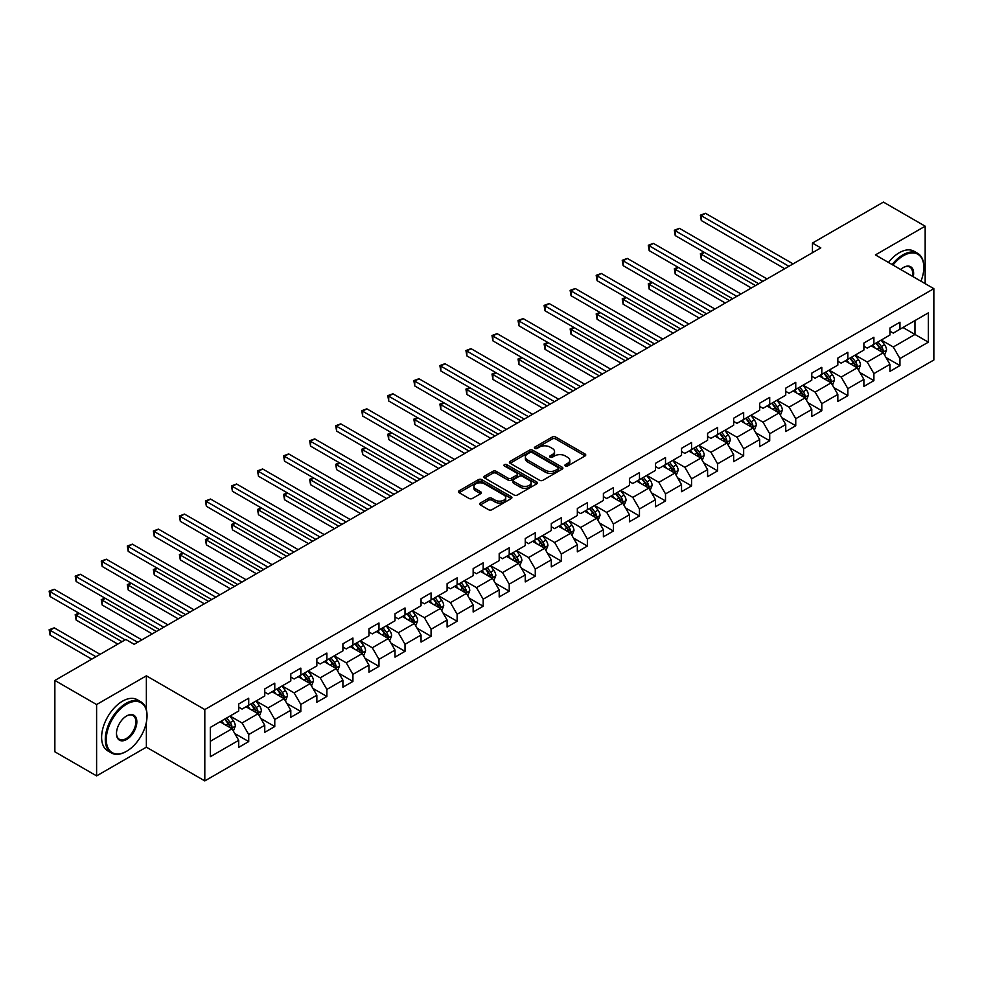 <?xml version="1.0" encoding="UTF-8"?>
<svg xmlns="http://www.w3.org/2000/svg" width="983" height="983" viewBox="0 0 983 983"><rect width="100%" height="100%" fill="white"/><g stroke="black" fill="none" stroke-linecap="round" stroke-linejoin="round"><path stroke-width="1.47" d="M565.372 465.979A1.622 0.934 0 0 0 567.658 465.979L585.082 455.928A2.322 1.339 0 0 0 585.757 454.982A2.322 1.339 0 0 0 585.082 454.035L555.579 437.005A2.322 1.339 0 0 0 552.299 437.005L534.887 447.056A1.622 0.934 0 0 0 534.408 447.72A1.622 0.934 0 0 0 534.887 448.383A1.622 0.934 0 0 0 537.173 448.383L539.434 447.081A7.422 4.288 0 0 1 549.927 447.081L552.385 448.494A7.422 4.288 0 0 1 554.547 451.529A7.422 4.288 0 0 1 552.385 454.551L550.124 455.854A1.622 0.934 0 0 0 549.657 456.517A1.622 0.934 0 0 0 550.124 457.181A1.622 0.934 0 0 0 552.421 457.181L554.67 455.879A7.422 4.288 0 0 1 565.164 455.879L567.621 457.304A7.422 4.288 0 0 1 569.796 460.327A7.422 4.288 0 0 1 567.621 463.349L565.372 464.652A1.622 0.934 0 0 0 564.893 465.315A1.622 0.934 0 0 0 565.372 465.979L565.372 464.652M480.343 503.05A2.322 1.339 0 0 0 479.667 503.996A2.322 1.339 0 0 0 480.343 504.943L488.625 509.722A2.322 1.339 0 0 0 491.905 509.722L511.246 498.553A2.322 1.339 0 0 0 511.922 497.607A2.322 1.339 0 0 0 511.246 496.661L481.744 479.63A2.322 1.339 0 0 0 478.463 479.63L459.122 490.8A2.322 1.339 0 0 0 458.434 491.746A2.322 1.339 0 0 0 459.122 492.692L469.112 498.467A2.322 1.339 0 0 0 472.393 498.467L480.675 493.687A2.322 1.339 0 0 0 481.351 492.741A2.322 1.339 0 0 0 480.675 491.795L475.711 488.932A6.205 3.576 0 0 1 473.904 486.401A6.205 3.576 0 0 1 477.726 483.083A6.205 3.576 0 0 1 484.484 483.869L503.91 495.076A6.205 3.576 0 0 1 505.717 497.607A6.205 3.576 0 0 1 501.895 500.912A6.205 3.576 0 0 1 495.137 500.138L491.905 498.27A2.322 1.339 0 0 0 488.625 498.27L480.343 503.05L480.343 504.943M146.369 675.825L96.604 704.553L54.864 680.457L54.864 751.798L96.604 775.894L146.369 747.166L204.808 780.907L204.808 709.566L146.369 675.825L146.369 709.689M925.163 283.645L925.163 226.188L875.411 254.916L933.85 288.658L204.808 709.566M925.163 226.188L883.422 202.093L812.45 243.059L812.45 252.705M54.864 680.457L125.824 639.478L134.18 644.307L820.805 247.888L812.45 243.059M539.593 480.294A2.322 1.339 0 0 0 542.874 480.294L562.215 469.124A2.322 1.339 0 0 0 562.89 468.178A2.322 1.339 0 0 0 562.215 467.232L532.712 450.202A2.322 1.339 0 0 0 529.432 450.202L510.091 461.371A2.322 1.339 0 0 0 509.415 462.317A2.322 1.339 0 0 0 510.091 463.263L539.593 480.294M505.09 466.335A1.622 0.934 0 0 1 506.736 466.556L506.736 464.627L536.73 481.953A2.322 1.339 0 0 1 537.406 482.899A2.322 1.339 0 0 1 536.73 483.845L517.39 495.002A2.322 1.339 0 0 1 514.109 495.002L484.607 477.971L492.888 473.228L492.888 471.299L484.607 476.079A2.322 1.339 0 0 0 483.931 477.025A2.322 1.339 0 0 0 484.607 477.971L484.607 476.079M492.888 473.228A2.322 1.339 0 0 1 496.157 473.228L496.157 471.299A2.322 1.339 0 0 0 492.888 471.299M496.157 471.299L508.125 478.205A2.322 1.339 0 0 0 511.406 478.205L516.898 475.035A2.322 1.339 0 0 0 517.574 474.089A2.322 1.339 0 0 0 516.898 473.142L504.439 465.954A1.622 0.934 0 0 1 503.96 465.291A1.622 0.934 0 0 1 504.967 464.431A1.622 0.934 0 0 1 506.736 464.627M204.808 780.907L933.85 359.999L933.85 288.658M234.777 733.527L248.724 741.575L248.724 734.534L264.759 725.282L264.759 732.323L274.773 726.535L274.773 719.495L290.808 710.242L290.808 717.283L300.823 711.495L300.823 704.455L316.858 695.202L316.858 702.243L326.872 696.455L326.872 689.427L342.907 680.162L342.907 687.203L352.922 681.416L352.922 674.387L368.957 665.122L368.957 672.163L378.971 666.376L378.971 659.347L395.006 650.082L395.006 657.123L405.021 651.336L405.021 644.307L421.056 635.043L421.056 642.083L431.07 636.296L431.07 629.267L447.105 620.015L447.105 627.043L457.12 621.268L457.12 614.228L473.155 604.975L473.155 612.004L483.169 606.228L483.169 599.188L499.192 589.935L499.192 596.964L509.219 591.188L509.219 584.148L525.241 574.895L525.241 581.924L535.268 576.149L535.268 569.108L551.291 559.855L551.291 566.884L561.318 561.109L561.318 554.068L577.34 544.815L577.34 551.856L587.367 546.069L587.367 539.028L603.39 529.776L603.39 536.816L613.417 531.029L613.417 523.988L629.439 514.736L629.439 521.776L639.466 515.989L639.466 508.948L655.489 499.696L655.489 506.736L665.516 500.949L665.516 493.908L681.538 484.656L681.538 491.697L691.565 485.909L691.565 478.868L707.588 469.616L707.588 476.657L717.615 470.869L717.615 463.829L733.637 454.576L733.637 461.617L743.664 455.829L743.664 448.789L759.687 439.536L759.687 446.577L769.714 440.789L769.714 433.749L785.736 424.496L785.736 431.537L795.751 425.75L795.751 418.709L811.786 409.456L811.786 416.497L821.8 410.71L821.8 403.669L837.835 394.416L837.835 401.457L847.85 395.67L847.85 388.641L863.885 379.377L863.885 386.417L873.899 380.63L873.899 373.601L889.934 364.337L889.934 371.377L899.949 365.59L899.949 358.562L928.345 342.17L928.345 312.864L914.976 320.569L914.976 334.453L928.345 342.17M248.724 741.575L238.709 747.363L238.709 740.322L210.325 756.713L210.325 727.408L238.709 711.016L238.709 703.975L248.724 698.188L248.724 705.229L264.759 695.976L264.759 688.936L274.773 683.16L274.773 690.189L290.808 680.936L290.808 673.896L300.823 668.121L300.823 675.149L316.858 665.896L316.858 658.856L326.872 653.081L326.872 660.109L342.907 650.857L342.907 643.816L352.922 638.041L352.922 645.069L368.957 635.817L368.957 628.776L378.971 623.001L378.971 630.029L395.006 620.777L395.006 613.736L405.021 607.961L405.021 615.002L421.056 605.737L421.056 598.708L431.07 592.921L431.07 599.962L447.105 590.697L447.105 583.669L457.12 577.881L457.12 584.922L473.155 575.657L473.155 568.629L483.169 562.841L483.169 569.882L499.192 560.617L499.192 553.589L509.219 547.801L509.219 554.842L525.241 545.577L525.241 538.549L535.268 532.761L535.268 539.802L551.291 530.55L551.291 523.509L561.318 517.722L561.318 524.762L577.34 515.51L577.34 508.469L587.367 502.682L587.367 509.722L603.39 500.47L603.39 493.429L613.417 487.642L613.417 494.682L629.439 485.43L629.439 478.389L639.466 472.602L639.466 479.643L655.489 470.39L655.489 463.349L665.516 457.562L665.516 464.603L681.538 455.35L681.538 448.309L691.565 442.522L691.565 449.563L707.588 440.31L707.588 433.27L717.615 427.482L717.615 434.523L733.637 425.27L733.637 418.23L743.664 412.442L743.664 419.483L759.687 410.23L759.687 403.19L769.714 397.402L769.714 404.443L785.736 395.191L785.736 388.15L795.751 382.362L795.751 389.403L811.786 380.151L811.786 373.11L821.8 367.335L821.8 374.363L837.835 365.111L837.835 358.07L847.85 352.295L847.85 359.323L863.885 350.071L863.885 343.03L873.899 337.255L873.899 344.283L889.934 335.031L889.934 327.99L899.949 322.215L899.949 329.244L928.345 312.864M246.057 706.777L258.074 713.719L242.051 722.972L230.022 716.029M238.709 707.158L242.051 709.087L248.724 705.229M242.051 722.972L248.724 734.534M258.074 713.719L264.759 725.282M272.107 691.737L284.124 698.68L268.101 707.932L256.072 700.99M264.759 692.118L268.101 694.047L274.773 690.189M268.101 707.932L274.773 719.495M284.124 698.68L290.808 710.242M298.156 676.697L310.173 683.64L294.15 692.892L282.121 685.95M290.808 677.078L294.15 679.007L300.823 675.149M294.15 692.892L300.823 704.455M310.173 683.64L316.858 695.202M324.206 661.657L336.223 668.6L320.2 677.852L308.171 670.91M316.858 662.038L320.2 663.967L326.872 660.109M320.2 677.852L326.872 689.427M336.223 668.6L342.907 680.162M350.255 646.617L362.272 653.56L346.237 662.812L334.22 655.87M342.907 646.998L346.237 648.927L352.922 645.069M346.237 662.812L352.922 674.387M362.272 653.56L368.957 665.122M376.305 631.577L388.322 638.52L372.287 647.772L360.269 640.83M368.957 631.958L372.287 633.888L378.971 630.029M372.287 647.772L378.971 659.347M388.322 638.52L395.006 650.082M402.354 616.538L414.371 623.48L398.336 632.733L386.319 625.79M395.006 616.919L398.336 618.848L405.021 615.002M398.336 632.733L405.021 644.307M414.371 623.48L421.056 635.043M428.404 601.498L440.421 608.44L424.386 617.693L412.369 610.75M421.056 601.879L424.386 603.808L431.07 599.962M424.386 617.693L431.07 629.267M440.421 608.44L447.105 620.015M454.441 586.458L466.47 593.4L450.435 602.653L438.418 595.71M447.105 586.851L450.435 588.768L457.12 584.922M450.435 602.653L457.12 614.228M466.47 593.4L473.155 604.975M480.49 571.418L492.52 578.36L476.485 587.613L464.468 580.67M473.155 571.811L476.485 573.728L483.169 569.882M476.485 587.613L483.169 599.188M492.52 578.36L499.192 589.935M506.54 556.378L518.569 563.32L502.534 572.573L490.517 565.63M499.192 556.771L502.534 558.7L509.219 554.842M502.534 572.573L509.219 584.148M518.569 563.32L525.241 574.895M532.589 541.338L544.619 548.281L528.584 557.533L516.567 550.591M525.241 541.731L528.584 543.66L535.268 539.802M528.584 557.533L535.268 569.108M544.619 548.281L551.291 559.855M558.639 526.298L570.668 533.241L554.633 542.493L542.616 535.563M551.291 526.691L554.633 528.621L561.318 524.762M554.633 542.493L561.318 554.068M570.668 533.241L577.34 544.815M584.688 511.258L596.718 518.201L580.683 527.466L568.666 520.523M577.34 511.651L580.683 513.581L587.367 509.722M580.683 527.466L587.367 539.028M596.718 518.201L603.39 529.776M610.738 496.218L622.767 503.161L606.732 512.426L594.715 505.483M603.39 496.612L606.732 498.541L613.417 494.682M606.732 512.426L613.417 523.988M622.767 503.161L629.439 514.736M636.787 481.179L648.817 488.121L632.782 497.386L620.764 490.443M629.439 481.572L632.782 483.501L639.466 479.643M632.782 497.386L639.466 508.948M648.817 488.121L655.489 499.696M662.837 466.151L674.866 473.081L658.831 482.346L646.814 475.403M655.489 466.532L658.831 468.461L665.516 464.603M658.831 482.346L665.516 493.908M674.866 473.081L681.538 484.656M688.886 451.111L700.916 458.053L684.881 467.306L672.864 460.363M681.538 451.492L684.881 453.421L691.565 449.563M684.881 467.306L691.565 478.868M700.916 458.053L707.588 469.616M714.936 436.071L726.965 443.014L710.93 452.266L698.913 445.324M707.588 436.452L710.93 438.381L717.615 434.523M710.93 452.266L717.615 463.829M726.965 443.014L733.637 454.576M740.985 421.031L753.015 427.974L736.98 437.226L724.95 430.284M733.637 421.412L736.98 423.341L743.664 419.483M736.98 437.226L743.664 448.789M753.015 427.974L759.687 439.536M767.035 405.991L779.064 412.934L763.029 422.186L751 415.244M759.687 406.372L763.029 408.301L769.714 404.443M763.029 422.186L769.714 433.749M779.064 412.934L785.736 424.496M793.084 390.951L805.102 397.894L789.079 407.146L777.049 400.204M785.736 391.332L789.079 393.261L795.751 389.403M789.079 407.146L795.751 418.709M805.102 397.894L811.786 409.456M819.134 375.911L831.151 382.854L815.128 392.106L803.099 385.164M811.786 376.292L815.128 378.222L821.8 374.363M815.128 392.106L821.8 403.669M831.151 382.854L837.835 394.416M845.183 360.872L857.201 367.814L841.178 377.067L829.148 370.124M837.835 361.252L841.178 363.182L847.85 359.323M841.178 377.067L847.85 388.641M857.201 367.814L863.885 379.377M871.233 345.832L883.25 352.774L867.227 362.027L855.198 355.084M863.885 346.213L867.227 348.142L873.899 344.283M867.227 362.027L873.899 373.601M883.25 352.774L889.934 364.337M902.959 327.511L914.976 334.453L893.277 346.987L881.247 340.044M889.934 331.173L893.277 333.102L899.949 329.244M893.277 346.987L899.949 358.562M96.604 704.553L96.604 775.894M210.325 741.293L232.025 728.759L220.008 721.817M232.025 728.759L238.709 740.322M886.015 357.542L899.949 365.59M859.965 372.582L873.899 380.63M833.916 387.621L847.85 395.67M807.866 402.661L821.8 410.71M781.817 417.701L795.751 425.75M755.767 432.741L769.714 440.789M729.718 447.781L743.664 455.829M703.668 462.821L717.615 470.869M677.619 477.861L691.565 485.909M651.569 492.901L665.516 500.949M625.52 507.941L639.466 515.989M599.47 522.981L613.417 531.029M573.421 538.02L587.367 546.069M547.371 553.06L561.318 561.109M521.322 568.1L535.268 576.149M495.272 583.14L509.219 591.188M469.223 598.168L483.169 606.228M443.173 613.208L457.12 621.268M417.124 628.248L431.07 636.296M391.074 643.287L405.021 651.336M365.025 658.327L378.971 666.376M338.975 673.367L352.922 681.416M312.926 688.407L326.872 696.455M286.876 703.447L300.823 711.495M260.827 718.487L274.773 726.535M146.369 747.166L146.369 722.296M566.024 466.212L567.621 465.278A7.422 4.288 0 0 0 569.796 462.256L569.796 460.327M554.547 451.529L554.547 453.458A7.422 4.288 0 0 1 552.385 456.481L550.775 457.414M585.082 454.035L585.082 455.928L555.579 438.934A2.322 1.339 0 0 0 552.299 438.934L535.526 448.604M562.178 469.149L532.712 452.131A2.322 1.339 0 0 0 529.432 452.131L510.128 463.276M558.111 468.842A1.622 0.934 0 0 0 558.59 468.178A1.622 0.934 0 0 0 558.111 467.515L532.221 452.561A1.622 0.934 0 0 0 529.923 452.561L527.552 453.937A7.422 4.288 0 0 0 525.377 456.972A7.422 4.288 0 0 0 527.552 459.995L545.246 470.218A7.422 4.288 0 0 0 555.739 470.218L558.111 468.842L558.111 470.771A1.622 0.934 0 0 0 558.59 470.107L558.59 468.178M525.377 456.972L525.377 458.889A7.422 4.288 0 0 0 527.552 461.924L527.552 459.995M558.111 470.771L555.739 472.147A7.422 4.288 0 0 1 545.246 472.147L527.552 461.924M496.157 473.228L508.125 480.134A2.322 1.339 0 0 0 511.406 480.134L516.898 476.964A2.322 1.339 0 0 0 517.574 476.018L517.574 474.089M506.736 466.556L536.693 483.857M520.548 485.381A6.205 3.576 0 0 0 527.293 486.155A6.205 3.576 0 0 0 531.127 482.85A6.205 3.576 0 0 0 529.309 480.318L522.465 476.362A2.322 1.339 0 0 0 519.184 476.362L513.704 479.532A2.322 1.339 0 0 0 513.015 480.478A2.322 1.339 0 0 0 513.704 481.424L520.548 485.381L520.548 487.31A6.205 3.576 0 0 0 527.293 488.084A6.205 3.576 0 0 0 531.127 484.779L531.127 482.85M513.015 480.478L513.015 482.407A2.322 1.339 0 0 0 513.704 483.353L513.704 481.424M520.548 487.31L513.704 483.353M505.717 497.607L505.717 499.536A6.205 3.576 0 0 1 501.895 502.841A6.205 3.576 0 0 1 495.137 502.067L491.905 500.2A2.322 1.339 0 0 0 488.625 500.2L480.38 504.967M473.904 486.401L473.904 488.33A6.205 3.576 0 0 0 475.711 490.861L475.711 488.932M480.638 493.699L475.711 490.861M511.246 496.661L511.246 498.553L481.744 481.559A2.322 1.339 0 0 0 478.463 481.559L459.147 492.704M884.577 355.06L886.555 350.059A6.254 3.613 -120 0 0 884.565 344.726L881.112 340.118M875.103 348.068L872.769 344.947M704.467 252.447L701.297 254.278L701.297 259.094L751.344 287.982M882.292 352.209L883.176 350.317A6.254 3.613 -120 0 0 881.395 346.557L877.942 341.961M876.381 342.858L880.203 347.97A3.182 1.843 60 0 1 880.78 348.928L883.176 350.317M875.939 343.116L879.392 347.712A6.254 3.613 60 0 1 881.173 351.472M701.297 259.094L700.375 253.749L755.509 285.574M700.375 253.749L704.098 252.226M788.907 266.295L701.297 215.707L705.475 213.299L793.084 263.886M784.741 268.703L701.297 220.536L701.297 215.707L700.375 215.179L705.475 213.299M701.297 220.536L700.375 215.179M920.936 281.212A28.814 16.637 120 0 0 923.836 267.45A28.814 16.637 120 0 0 903.463 255.691A28.814 16.637 120 0 0 892.994 265.078M892.134 264.574A29.515 17.043 -60 0 1 902.959 254.818A29.515 17.043 -60 0 1 917.717 253.356A29.515 17.043 -60 0 1 923.836 266.872A29.515 17.043 -60 0 1 923.836 267.167M900.674 269.514A14.401 8.319 -60 0 1 903.463 267.45L903.463 267.45A14.401 8.319 -60 0 1 913.256 276.776M888.46 262.449A29.515 17.043 -60 0 1 899.285 252.705A29.515 17.043 -60 0 1 914.043 251.243L917.717 253.356M912.347 276.248A13.701 7.913 120 0 0 909.803 267.069A13.701 7.913 120 0 0 903.205 267.597M126.156 751.504A29.515 17.043 -60 0 0 126.168 751.504L126.66 751.221A28.814 16.637 120 0 0 147.032 715.931A28.814 16.637 120 0 0 126.66 704.172A28.814 16.637 120 0 0 106.287 739.449A28.814 16.637 120 0 0 126.66 751.221L126.156 751.504A29.515 17.043 -60 0 1 111.398 752.966A29.515 17.043 -60 0 1 106.877 729.312A29.515 17.043 -60 0 1 126.156 703.3A29.515 17.043 -60 0 1 140.925 701.837A29.515 17.043 -60 0 1 147.032 715.354A29.515 17.043 -60 0 1 147.032 715.649M126.66 739.462A14.401 8.319 -60 0 1 116.473 733.576A14.401 8.319 -60 0 1 126.66 715.931L126.66 715.931A14.401 8.319 -60 0 1 136.846 721.817A14.401 8.319 -60 0 1 126.66 739.462M116.486 733.281A13.701 7.913 120 0 0 119.312 739.265A13.701 7.913 120 0 0 126.156 738.589A13.701 7.913 120 0 0 135.113 726.523A13.701 7.913 120 0 0 133.012 715.538A13.701 7.913 120 0 0 126.414 716.079M111.398 752.966L107.725 750.852A29.515 17.043 -60 0 1 103.203 727.199A29.515 17.043 -60 0 1 122.494 701.186A29.515 17.043 -60 0 1 137.251 699.724L140.925 701.837M858.528 370.099L860.506 365.098A6.254 3.613 -120 0 0 858.515 359.766L855.063 355.158M849.054 363.108L846.719 359.987M678.417 267.487L675.247 269.317L675.247 274.134L725.294 303.022M856.242 367.249L857.127 365.357A6.254 3.613 -120 0 0 855.345 361.597L851.892 356.989M850.332 357.898L854.153 363.01A3.182 1.843 60 0 1 854.731 363.968L857.127 365.357M849.89 358.156L853.342 362.752A6.254 3.613 60 0 1 855.124 366.512M675.247 274.134L674.326 268.789L729.46 300.614M674.326 268.789L678.049 267.265M832.478 385.139L834.456 380.126A6.254 3.613 -120 0 0 832.466 374.806L829.013 370.198M823.017 378.148L820.67 375.027M652.368 282.526L649.198 284.357L649.198 289.174L699.245 318.062M830.193 382.289L831.09 380.396A6.254 3.613 -120 0 0 829.296 376.636L825.843 372.029M824.282 372.938L828.104 378.037A3.182 1.843 60 0 1 828.681 379.008L831.09 380.396M823.84 373.196L827.293 377.791A6.254 3.613 60 0 1 829.074 381.551M649.198 289.174L648.276 283.829L703.41 315.654M648.276 283.829L651.999 282.305M762.857 281.335L675.247 230.747L679.425 228.339L767.035 278.926M758.692 283.743L675.247 235.576L675.247 230.747L674.326 230.219L679.425 228.339M675.247 235.576L674.326 230.219M736.808 296.375L649.198 245.787L653.376 243.379L740.985 293.966M732.642 298.783L649.198 250.616L649.198 245.787L648.276 245.258L653.376 243.379M649.198 250.616L648.276 245.258M806.429 400.179L808.407 395.166A6.254 3.613 -120 0 0 806.416 389.846L802.964 385.238M796.967 393.188L794.62 390.067M626.318 297.566L623.148 299.397L623.148 304.214L673.195 333.102M804.143 397.329L805.04 395.436A6.254 3.613 -120 0 0 803.246 391.676L799.793 387.069M798.233 387.978L802.054 393.077A3.182 1.843 60 0 1 802.632 394.048L805.04 395.436M797.791 388.236L801.243 392.831A6.254 3.613 60 0 1 803.025 396.591M623.148 304.214L622.227 298.857L677.361 330.693M622.227 298.857L625.95 297.345M780.379 415.219L782.37 410.206A6.254 3.613 -120 0 0 780.367 404.885L776.926 400.278M770.918 408.228L768.571 405.107M600.269 312.594L597.099 314.437L597.099 319.254L647.146 348.142M778.094 412.369L778.991 410.476A6.254 3.613 -120 0 0 777.197 406.716L773.744 402.108M772.183 403.018L776.005 408.117A3.182 1.843 60 0 1 776.582 409.088L778.991 410.476M771.741 403.263L775.194 407.871A6.254 3.613 60 0 1 776.988 411.631M597.099 319.254L596.177 313.896L651.311 345.733M596.177 313.896L599.9 312.385M754.33 430.259L756.32 425.246A6.254 3.613 -120 0 0 754.317 419.925L750.877 415.317M744.868 423.268L742.521 420.146M574.219 327.634L571.049 329.477L571.049 334.294L621.096 363.182M752.044 427.408L752.941 425.516A6.254 3.613 -120 0 0 751.147 421.756L747.694 417.148M746.134 418.058L749.955 423.157A3.182 1.843 60 0 1 750.533 424.128L752.941 425.516M745.692 418.303L749.144 422.911A6.254 3.613 60 0 1 750.938 426.671M571.049 334.294L570.128 328.936L625.274 360.773M570.128 328.936L573.851 327.425M710.758 311.414L623.148 260.827L627.326 258.418L714.936 309.006M706.593 313.823L623.148 265.656L623.148 260.827L622.227 260.298L627.326 258.418M623.148 265.656L622.227 260.298M684.709 326.454L597.099 275.867L601.277 273.458L688.886 324.046M680.543 328.863L597.099 280.683L597.099 275.867L596.177 275.338L601.277 273.458M597.099 280.683L596.177 275.338M658.659 341.494L571.049 290.907L575.227 288.498L662.837 339.086M654.494 343.903L571.049 295.723L571.049 290.907L570.128 290.378L575.227 288.498M571.049 295.723L570.128 290.378M728.28 445.299L730.271 440.286A6.254 3.613 -120 0 0 728.268 434.965L724.827 430.357M718.819 438.307L716.472 435.174M548.17 342.674L545 344.505L545 349.334L595.047 378.222M725.995 442.448L726.892 440.556A6.254 3.613 -120 0 0 725.098 436.796L721.645 432.188M720.084 433.098L723.906 438.197A3.182 1.843 60 0 1 724.483 439.168L726.892 440.556M719.642 433.343L723.095 437.951A6.254 3.613 60 0 1 724.889 441.711M545 349.334L544.078 343.976L599.225 375.813M544.078 343.976L547.801 342.465M632.61 356.534L545 305.946L549.178 303.538L636.787 354.126M628.444 358.942L545 310.763L545 305.946L544.078 305.418L549.178 303.538M545 310.763L544.078 305.418M702.231 460.327L704.221 455.326A6.254 3.613 -120 0 0 702.218 450.005L698.778 445.397M692.769 453.347L690.422 450.214M522.12 357.714L518.95 359.545L518.95 364.374L568.997 393.261M699.945 457.488L700.842 455.596A6.254 3.613 -120 0 0 699.048 451.836L695.595 447.228M694.035 448.137L697.856 453.237A3.182 1.843 60 0 1 698.434 454.207L700.842 455.596M693.593 448.383L697.045 452.991A6.254 3.613 60 0 1 698.839 456.751M518.95 364.374L518.029 359.016L573.175 390.853M518.029 359.016L521.752 357.505M606.572 371.574L518.95 320.986L523.128 318.578L610.738 369.166M602.395 373.982L518.95 325.803L518.95 320.986L518.029 320.458L523.128 318.578M518.95 325.803L518.029 320.458M676.181 475.367L678.172 470.365A6.254 3.613 -120 0 0 676.169 465.033L672.728 460.437M666.72 468.387L664.373 465.254M496.071 372.754L492.901 374.584L492.901 379.413L542.948 408.301M673.896 472.528L674.793 470.636A6.254 3.613 -120 0 0 672.999 466.876L669.546 462.268M667.985 463.177L671.807 468.277A3.182 1.843 60 0 1 672.384 469.247L674.793 470.636M667.543 463.423L670.996 468.031A6.254 3.613 60 0 1 672.79 471.791M492.901 379.413L491.979 374.056L547.126 405.893M491.979 374.056L495.715 372.545M580.523 386.614L492.901 336.026L497.079 333.618L584.688 384.206M576.345 389.022L492.901 340.843L492.901 336.026L491.979 335.498L497.079 333.618M492.901 340.843L491.979 335.498M650.132 490.406L652.122 485.405A6.254 3.613 -120 0 0 650.119 480.073L646.679 475.477M640.67 483.427L638.323 480.294M470.021 387.794L466.851 389.624L466.851 394.453L516.898 423.341M647.846 487.568L648.743 485.676A6.254 3.613 -120 0 0 646.949 481.916L643.496 477.308M641.936 478.217L645.757 483.317A3.182 1.843 60 0 1 646.335 484.287L648.743 485.676M641.494 478.463L644.946 483.071A6.254 3.613 60 0 1 646.74 486.831M466.851 394.453L465.93 389.096L521.076 420.933M465.93 389.096L469.665 387.585M554.473 401.654L466.851 351.066L471.029 348.658L558.639 399.233M550.296 404.062L466.851 355.883L466.851 351.066L465.93 350.538L471.029 348.658M466.851 355.883L465.93 350.538M624.082 505.446L626.073 500.445A6.254 3.613 -120 0 0 624.07 495.113L620.629 490.517M614.621 498.467L612.274 495.334M443.972 402.833L440.802 404.664L440.802 409.493L490.849 438.381M621.797 502.608L622.694 500.716A6.254 3.613 -120 0 0 620.9 496.943L617.459 492.348M615.886 493.257L619.708 498.356A3.182 1.843 60 0 1 620.285 499.327L622.694 500.716M615.444 493.503L618.897 498.111A6.254 3.613 60 0 1 620.691 501.871M440.802 409.493L439.88 404.136L495.027 435.973M439.88 404.136L443.616 402.625M528.424 416.694L440.802 366.106L444.98 363.698L532.589 414.273M524.246 419.102L440.802 370.923L440.802 366.106L439.88 365.578L444.98 363.698M440.802 370.923L439.88 365.578M598.033 520.486L600.023 515.485A6.254 3.613 -120 0 0 598.02 510.152L594.58 505.557M588.571 513.507L586.224 510.374M417.922 417.873L414.752 419.704L414.752 424.533L464.799 453.421M595.747 517.648L596.644 515.756A6.254 3.613 -120 0 0 594.85 511.983L591.41 507.388M589.837 508.297L593.658 513.396A3.182 1.843 60 0 1 594.236 514.367L596.644 515.756M589.395 508.543L592.847 513.151A6.254 3.613 60 0 1 594.641 516.911M414.752 424.533L413.843 419.176L468.977 451.013M413.843 419.176L417.566 417.664M502.374 431.734L414.752 381.146L418.93 378.738L506.54 429.313M498.197 434.142L414.752 385.963L414.752 381.146L413.843 380.618L418.93 378.738M414.752 385.963L413.843 380.618M571.983 535.526L573.974 530.525A6.254 3.613 -120 0 0 571.971 525.192L568.53 520.597M562.522 528.547L560.175 525.413M391.885 432.913L388.703 434.744L388.703 439.561L438.75 468.461M569.698 532.688L570.595 530.795A6.254 3.613 -120 0 0 568.801 527.023L565.36 522.428M563.787 523.337L567.609 528.436A3.182 1.843 60 0 1 568.186 529.407L570.595 530.795M563.357 523.583L566.798 528.19A6.254 3.613 60 0 1 568.592 531.95M388.703 439.561L387.794 434.216L442.928 466.053M387.794 434.216L391.517 432.704M476.325 446.761L388.703 396.186L392.881 393.778L480.49 444.353M472.147 449.182L388.703 401.003L388.703 396.186L387.794 395.658L392.881 393.778M388.703 401.003L387.794 395.658M545.934 550.566L547.924 545.565A6.254 3.613 -120 0 0 545.921 540.232L542.481 535.637M536.472 543.574L534.125 540.453M365.836 447.953L362.653 449.784L362.653 454.601L412.7 483.501M543.648 547.728L544.545 545.835A6.254 3.613 -120 0 0 542.751 542.063L539.311 537.468M537.738 538.377L541.559 543.476A3.182 1.843 60 0 1 542.137 544.447L544.545 545.835M537.308 538.623L540.748 543.218A6.254 3.613 60 0 1 542.542 546.99M362.653 454.601L361.744 449.256L416.878 481.092M361.744 449.256L365.467 447.744M450.275 461.801L362.653 411.226L366.831 408.817L454.441 459.393M446.098 464.222L362.653 416.042L362.653 411.226L361.744 410.697L366.831 408.817M362.653 416.042L361.744 410.697M519.884 565.606L521.875 560.605A6.254 3.613 -120 0 0 519.872 555.272L516.431 550.677M510.423 558.614L508.076 555.493M339.786 462.993L336.604 464.824L336.604 469.641L386.651 498.541M517.599 562.768L518.496 560.875A6.254 3.613 -120 0 0 516.702 557.103L513.261 552.507M511.688 553.417L515.51 558.516A3.182 1.843 60 0 1 516.087 559.487L518.496 560.875M511.258 553.662L514.699 558.258A6.254 3.613 60 0 1 516.493 562.03M336.604 469.641L335.695 464.295L390.829 496.132M335.695 464.295L339.418 462.784M424.226 476.841L336.604 426.266L340.782 423.857L428.404 474.433M420.048 479.262L336.604 431.082L336.604 426.266L335.695 425.737L340.782 423.857M336.604 431.082L335.695 425.737M493.835 580.646L495.825 575.645A6.254 3.613 -120 0 0 493.822 570.312L490.382 565.716M484.373 573.654L482.026 570.533M313.737 478.033L310.554 479.864L310.554 484.68L360.601 513.581M491.549 577.807L492.446 575.915A6.254 3.613 -120 0 0 490.652 572.143L487.212 567.547M485.639 568.444L489.46 573.556A3.182 1.843 60 0 1 490.038 574.527L492.446 575.915M485.209 568.702L488.649 573.298A6.254 3.613 60 0 1 490.443 577.07M310.554 484.68L309.645 479.335L364.779 511.172M309.645 479.335L313.368 477.824M398.176 491.881L310.554 441.306L314.732 438.897L402.354 489.473M393.999 494.289L310.554 446.122L310.554 441.306L309.645 440.765L314.732 438.897M310.554 446.122L309.645 440.765M467.785 595.686L469.776 590.685A6.254 3.613 -120 0 0 467.773 585.352L464.332 580.756M458.324 588.694L455.977 585.573M287.687 493.073L284.505 494.904L284.505 499.72L334.552 528.621M465.5 592.847L466.397 590.943A6.254 3.613 -120 0 0 464.603 587.183L461.162 582.587M459.589 583.484L463.411 588.596A3.182 1.843 60 0 1 463.988 589.567L466.397 590.943M459.159 583.742L462.6 588.338A6.254 3.613 60 0 1 464.394 592.11M284.505 499.72L283.596 494.375L338.73 526.2M283.596 494.375L287.319 492.864M372.127 506.921L284.505 456.345L288.683 453.925L376.305 504.512M367.949 509.329L284.505 461.162L284.505 456.345L283.596 455.805L288.683 453.925M284.505 461.162L283.596 455.805M441.736 610.726L443.726 605.725A6.254 3.613 -120 0 0 441.723 600.392L438.283 595.796M432.274 603.734L429.927 600.613M261.638 508.113L258.455 509.944L258.455 514.76L308.502 543.66M439.45 607.887L440.347 605.983A6.254 3.613 -120 0 0 438.553 602.223L435.113 597.627M433.54 598.524L437.361 603.636A3.182 1.843 60 0 1 437.939 604.606L440.347 605.983M433.11 598.782L436.55 603.378A6.254 3.613 60 0 1 438.344 607.15M258.455 514.76L257.546 509.415L312.68 541.24M257.546 509.415L261.269 507.904M346.077 521.961L258.455 471.385L262.633 468.965L350.255 519.552M341.9 524.369L258.455 476.202L258.455 471.385L257.546 470.845L262.633 468.965M258.455 476.202L257.546 470.845M415.686 625.766L417.677 620.764A6.254 3.613 -120 0 0 415.674 615.432L412.233 610.836M406.225 618.774L403.89 615.653M235.588 523.153L232.406 524.983L232.406 529.8L282.453 558.7M413.401 622.915L414.298 621.023A6.254 3.613 -120 0 0 412.504 617.263L409.063 612.667M407.49 613.564L411.312 618.676A3.182 1.843 60 0 1 411.902 619.634L414.298 621.023M407.06 613.822L410.501 618.418A6.254 3.613 60 0 1 412.295 622.19M232.406 529.8L231.496 524.455L286.631 556.28M231.496 524.455L235.22 522.944M320.028 537.001L232.406 486.413L236.584 484.005L324.206 534.592M315.85 539.409L232.406 491.242L232.406 486.413L231.496 485.885L236.584 484.005M232.406 491.242L231.496 485.885M389.637 640.805L391.627 635.804A6.254 3.613 -120 0 0 389.637 630.472L386.184 625.876M380.175 633.814L377.841 630.693M209.539 538.192L206.369 540.023L206.369 544.84L256.403 573.728M387.351 637.955L388.248 636.062A6.254 3.613 -120 0 0 386.454 632.302L383.014 627.707M381.441 628.604L385.262 633.716A3.182 1.843 60 0 1 385.852 634.674L388.248 636.062M381.011 628.862L384.451 633.457A6.254 3.613 60 0 1 386.245 637.217M206.369 544.84L205.447 539.495L260.581 571.32M205.447 539.495L209.17 537.971M293.978 552.041L206.369 501.453L210.534 499.045L298.156 549.632M289.801 554.449L206.369 506.282L206.369 501.453L205.447 500.925L210.534 499.045M206.369 506.282L205.447 500.925M363.587 655.845L365.578 650.844A6.254 3.613 -120 0 0 363.587 645.512L360.134 640.904M354.126 648.854L351.791 645.733M183.489 553.232L180.319 555.063L180.319 559.88L230.354 588.768M361.302 652.995L362.199 651.102A6.254 3.613 -120 0 0 360.405 647.342L356.964 642.747M355.391 643.644L359.213 648.755A3.182 1.843 60 0 1 359.803 649.714L362.199 651.102M354.961 643.902L358.402 648.497A6.254 3.613 60 0 1 360.196 652.257M180.319 559.88L179.398 554.535L234.532 586.36M179.398 554.535L183.121 553.011M267.929 567.08L180.319 516.493L184.485 514.084L272.107 564.672M263.751 569.489L180.319 521.322L180.319 516.493L179.398 515.964L184.485 514.084M180.319 521.322L179.398 515.964M337.538 670.885L339.528 665.884A6.254 3.613 -120 0 0 337.538 660.551L334.085 655.944M328.076 663.894L325.742 660.773M157.44 568.272L154.27 570.103L154.27 574.92L204.304 603.808M335.252 668.035L336.149 666.142A6.254 3.613 -120 0 0 334.355 662.382L330.915 657.787M329.342 658.684L333.163 663.795A3.182 1.843 60 0 1 333.753 664.754L336.149 666.142M328.912 658.942L332.352 663.537A6.254 3.613 60 0 1 334.146 667.297M154.27 574.92L153.348 569.575L208.482 601.399M153.348 569.575L157.071 568.051M241.879 582.12L154.27 531.533L158.435 529.124L246.057 579.712M237.702 584.529L154.27 536.362L154.27 531.533L153.348 531.004L158.435 529.124M154.27 536.362L153.348 531.004M311.5 685.925L313.479 680.912A6.254 3.613 -120 0 0 311.488 675.591L308.035 670.984M302.027 678.934L299.692 675.812M131.39 583.312L128.22 585.143L128.22 589.96L178.255 618.848M309.203 683.074L310.1 681.182A6.254 3.613 -120 0 0 308.306 677.422L304.865 672.814M303.292 673.724L307.126 678.823A3.182 1.843 60 0 1 307.704 679.794L310.1 681.182M302.862 673.982L306.303 678.577A6.254 3.613 60 0 1 308.097 682.337M128.22 589.96L127.298 584.615L182.433 616.439M127.298 584.615L131.022 583.091M215.83 597.16L128.22 546.573L132.386 544.164L220.008 594.752M211.652 599.569L128.22 551.402L128.22 546.573L127.298 546.044L132.386 544.164M128.22 551.402L127.298 546.044M285.451 700.965L287.429 695.952A6.254 3.613 -120 0 0 285.439 690.631L281.986 686.023M275.977 693.973L273.643 690.852M105.341 598.352L102.171 600.183L102.171 605L152.205 633.888M283.153 698.114L284.05 696.222A6.254 3.613 -120 0 0 282.256 692.462L278.816 687.854M277.243 688.764L281.077 693.863A3.182 1.843 60 0 1 281.654 694.834L284.05 696.222M276.813 689.022L280.253 693.617A6.254 3.613 60 0 1 282.047 697.377M102.171 605L101.249 599.642L156.383 631.479M101.249 599.642L104.972 598.131M189.78 612.2L102.171 561.612L106.336 559.204L193.958 609.792M185.603 614.608L102.171 566.441L102.171 561.612L101.249 561.084L106.336 559.204M102.171 566.441L101.249 561.084M259.401 716.005L261.38 710.992A6.254 3.613 -120 0 0 259.389 705.671L255.936 701.063M249.928 709.013L247.593 705.892M79.291 613.38L76.121 615.223L76.121 620.04L117.813 644.111M257.104 713.154L258.001 711.262A6.254 3.613 -120 0 0 256.219 707.502L252.766 702.894M251.193 703.803L255.027 708.903A3.182 1.843 60 0 1 255.605 709.873L258.001 711.262M250.763 704.061L254.204 708.657A6.254 3.613 60 0 1 255.998 712.417M76.121 620.04L75.2 614.682L121.99 641.702M75.2 614.682L78.923 613.171M163.731 627.24L76.121 576.652L80.287 574.244L167.909 624.832M159.553 629.648L76.121 581.481L76.121 576.652L75.2 576.124L80.287 574.244M76.121 581.481L75.2 576.124M233.352 731.045L235.33 726.032A6.254 3.613 -120 0 0 233.34 720.711L229.887 716.103M223.878 724.053L221.544 720.932M100.106 654.334L54.237 627.842L50.072 630.263L50.072 635.079L91.763 659.151M231.054 728.194L231.951 726.302A6.254 3.613 -120 0 0 230.169 722.542L226.717 717.934M225.144 718.843L228.978 723.943A3.182 1.843 60 0 1 229.555 724.913L231.951 726.302M224.714 719.089L228.154 723.697A6.254 3.613 60 0 1 229.948 727.457M50.072 635.079L49.15 629.722L95.941 656.742M49.15 629.722L54.237 627.842M137.681 642.28L50.072 591.692L54.237 589.284L141.859 639.872M125.16 639.872L50.072 596.509L50.072 591.692L49.15 591.164L54.237 589.284M50.072 596.509L49.15 591.164M567.621 465.278L567.621 463.349M550.124 457.181L550.124 455.854M552.385 456.481L552.385 454.551M534.887 448.383L534.887 447.056M552.299 438.934L552.299 437.005M555.579 438.934L555.579 437.005M510.091 463.263L510.091 461.371M529.432 452.131L529.432 450.202M532.712 452.131L532.712 450.202M562.215 469.124L562.215 467.232M545.246 472.147L545.246 470.218M555.739 472.147L555.739 470.218M508.125 480.134L508.125 478.205M511.406 480.134L511.406 478.205M516.898 476.964L516.898 475.035M536.73 483.845L536.73 481.953M488.625 500.2L488.625 498.27M491.905 500.2L491.905 498.27M495.137 502.067L495.137 500.138M480.675 493.687L480.675 491.795M459.122 492.692L459.122 490.8M478.463 481.559L478.463 479.63M481.744 481.559L481.744 479.63M882.636 352.418L886.519 350.169M881.395 346.557L884.565 344.726M876.934 349.125L879.392 347.712M856.586 367.458L860.469 365.209M855.345 361.597L858.515 359.766M850.885 364.165L853.342 362.752M830.537 382.498L834.42 380.249M829.296 376.636L832.466 374.806M824.835 379.205L827.293 377.791M804.487 397.537L808.37 395.289M803.246 391.676L806.416 389.846M798.798 394.244L801.243 392.831M778.438 412.577L782.321 410.329M777.197 406.716L780.367 404.885M772.749 409.284L775.194 407.871M752.388 427.617L756.271 425.369M751.147 421.756L754.317 419.925M746.699 424.324L749.144 422.911M726.339 442.657L730.222 440.409M725.098 436.796L728.268 434.965M720.65 439.364L723.095 437.951M700.289 457.685L704.172 455.448M699.048 451.836L702.218 450.005M694.6 454.404L697.045 452.991M674.24 472.725L678.123 470.488M672.999 466.876L676.169 465.033M668.551 469.444L670.996 468.031M648.19 487.765L652.073 485.528M646.949 481.916L650.119 480.073M642.501 484.484L644.946 483.071M622.141 502.804L626.024 500.568M620.9 496.943L624.07 495.113M616.452 499.524L618.897 498.111M596.091 517.844L599.974 515.608M594.85 511.983L598.02 510.152M590.402 514.564L592.847 513.151M570.054 532.884L573.925 530.648M568.801 527.023L571.971 525.192M564.353 529.604L566.798 528.19M544.004 547.924L547.887 545.688M542.751 542.063L545.921 540.232M538.303 544.631L540.748 543.218M517.955 562.964L521.838 560.728M516.702 557.103L519.872 555.272M512.254 559.671L514.699 558.258M491.905 578.004L495.788 575.768M490.652 572.143L493.822 570.312M486.204 574.711L488.649 573.298M465.856 593.044L469.739 590.808M464.603 587.183L467.773 585.352M460.155 589.751L462.6 588.338M439.806 608.084L443.689 605.847M438.553 602.223L441.723 600.392M434.105 604.791L436.55 603.378M413.757 623.124L417.64 620.887M412.504 617.263L415.674 615.432M408.056 619.831L410.501 618.418M387.707 638.164L391.59 635.915M386.454 632.302L389.637 630.472M382.006 634.871L384.451 633.457M361.658 653.204L365.541 650.955M360.405 647.342L363.587 645.512M355.957 649.91L358.402 648.497M335.608 668.243L339.491 665.995M334.355 662.382L337.538 660.551M329.907 664.95L332.352 663.537M309.559 683.283L313.442 681.035M308.306 677.422L311.488 675.591M303.858 679.99L306.303 678.577M283.509 698.323L287.392 696.075M282.256 692.462L285.439 690.631M277.808 695.03L280.253 693.617M257.46 713.363L261.343 711.114M256.219 707.502L259.389 705.671M251.759 710.07L254.204 708.657M231.41 728.403L235.293 726.154M230.169 722.542L233.34 720.711M225.709 725.11L228.154 723.697"/></g></svg>
